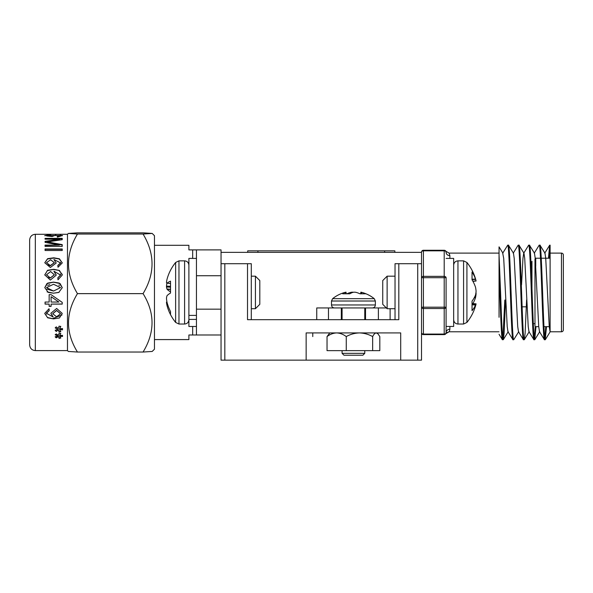 <?xml version="1.0" encoding="UTF-8"?>
<svg xmlns="http://www.w3.org/2000/svg" width="593" height="593" viewBox="0 0 593 593"><rect width="100%" height="100%" fill="white"/><g stroke="black" fill="none" stroke-linecap="round" stroke-linejoin="round"><path stroke-width="0.89" d="M423.402 250.268A1.89 1.89 0 0 0 421.512 252.158A1.89 1.334 180 0 1 423.402 250.824L423.402 276.36L444.201 276.36L444.201 250.824L423.402 250.824L423.402 250.268L444.201 250.268L423.402 250.268A1.89 1.89 0 0 0 421.512 252.158L421.512 360.151L417.724 360.151L417.724 263.7L421.512 263.7L421.512 252.351L221.041 252.351M390.112 308.708L390.112 319.679L395.034 319.679L395.034 263.7L398.815 263.7L398.815 319.679L247.518 319.679L247.518 263.7L251.299 263.7L251.299 319.679L262.462 319.679M294.988 319.679L316.744 319.679L316.744 307.952L341.323 307.952L341.323 319.679M378.386 319.679L378.386 307.952L386.369 307.952M365.533 319.679L365.533 307.952L378.386 307.952M328.47 319.679L328.47 307.952M251.299 308.708L251.299 276.182L255.42 276.182L255.42 308.708L251.299 308.708M417.724 360.151L221.041 360.151L221.041 263.7L224.821 263.7L224.821 360.151M247.518 263.7L224.821 263.7M417.724 263.7L398.815 263.7M400.705 360.151L400.705 332.918L306.144 332.918L306.144 360.151M394.842 252.351L394.842 250.839L247.704 250.839L247.704 252.351M372.656 350.648L379.816 350.648L379.816 336.572L377.926 333.785L376.236 332.918C374.969 333.066 373.775 334.282 372.656 336.572L372.656 350.648L327.032 350.648L327.032 336.572C330.027 334.289 333.236 333.066 336.646 332.918C340.019 333.066 343.221 334.282 346.26 336.572L346.26 350.648M329.782 332.918L327.032 336.572M346.26 336.572C350.374 334.289 354.777 333.066 359.462 332.918C364.087 333.066 368.483 334.282 372.656 336.572M446.092 326.469L446.092 277.702A1.89 1.334 180 0 0 444.201 276.36L444.201 277.702L423.402 277.702L423.402 307.189L444.201 307.189L444.201 277.702L446.092 277.702M446.092 258.4L453.66 258.4L453.66 326.454L446.092 326.454L446.092 332.725C445.817 333.992 445.817 333.992 446.092 332.725A3.78 3.536 180 0 1 449.879 329.189L449.464 331.131M312.763 336.572L312.763 332.918M364.769 353.339L362.879 355.229L343.97 355.229L342.079 353.339L364.769 353.339L364.769 350.648M365.473 293.794L359.966 293.794L360.67 293.794L360.944 292.179A32.837 16.285 95.8 0 1 361.285 292.26A32.837 16.285 95.8 0 1 361.396 292.282L361.634 292.349A33.03 26.055 98.2 0 1 365.473 293.794M331.487 301.014L375.362 301.014L374.257 298.687L332.599 298.687L331.487 301.014L331.487 304.958C331.65 306.759 332.643 307.76 334.482 307.952M359.966 293.794A33.03 26.055 -98.2 0 0 355.97 292.349L355.637 292.282A32.837 31.577 -108.5 0 0 354.747 292.179L354.036 292.179A32.837 28.368 100 0 0 353.228 292.282L352.954 292.349A33.03 20.095 96.3 0 0 349.826 293.794L342.687 293.794A33.03 20.095 -96.3 0 1 345.608 292.349L345.763 292.282A32.837 8.547 -95.2 0 1 346.001 292.179L345.904 292.179A32.837 16.285 -95.8 0 0 345.563 292.26A32.837 16.285 -95.8 0 0 345.452 292.282M346.03 292.164L346.179 293.794L345.904 292.179M346.89 293.794A33.03 26.055 98.2 0 1 350.886 292.349L351.212 292.282A32.837 31.577 108.5 0 1 352.101 292.179L352.82 292.179A32.837 28.368 -100 0 1 353.428 292.26M365.533 307.952L341.323 307.952M360.7 293.794L360.855 292.179L360.796 293.794M387.125 308.708L387.125 276.182L382.737 280.563L382.737 304.32L387.125 308.708L395.034 308.708M475.979 280.511A47.818 47.818 0 0 0 466.921 262.462L466.921 322.429A47.818 47.818 0 0 0 475.979 304.372A47.381 22.378 -174.3 0 0 476.06 304.024L476.06 303.92A47.381 13.565 -174.8 0 1 475.608 304.817L475.497 305.054A47.759 30.073 -173.6 0 1 472.035 310.673L472.035 301.155A47.759 30.073 -6.4 0 0 475.497 295.062L475.608 294.662A47.381 41.562 -10.5 0 0 476.06 291.778L476.06 290.77A47.381 45.209 -163.1 0 0 475.608 287.642L475.497 287.182A47.759 36.862 -172.1 0 0 472.035 279.814L472.035 272.046A47.759 36.862 -7.9 0 1 475.497 279.036L475.608 279.355A47.381 22.378 -5.7 0 1 475.979 280.511A47.381 22.378 -5.7 0 1 476.06 280.86L472.836 281.164M466.921 322.429L463.578 324.03L463.578 260.861L466.921 262.462L466.921 273.336M475.979 292.445A47.381 41.562 -169.5 0 1 476.06 293.112L476.06 294.113A47.381 45.209 -16.9 0 1 475.608 297.249L475.497 297.708A47.759 36.862 -7.9 0 1 472.917 303.572M476.06 304.024L472.035 303.542M188.893 319.412L188.893 326.484L196.453 326.484L196.453 319.412L188.893 319.412L188.893 315.394L188.893 319.738C188.611 322.37 187.18 323.793 184.601 324.03L184.601 260.861C187.18 261.09 188.611 262.521 188.893 265.153M196.453 315.394L196.453 258.4L188.893 258.4L188.893 315.394L196.453 315.394L196.453 334.993L221.041 334.993L221.041 309.161L196.453 309.161M255.42 308.708L259.808 304.32L259.808 280.563L255.42 276.182M170.517 314.624A47.818 47.818 0 0 0 175.632 322.429L175.632 262.462A47.818 47.818 0 0 0 170.517 270.267L170.517 270.275A47.759 46.054 19.2 0 0 167.056 279.162L166.944 279.622A47.381 37.685 8.3 0 0 166.492 282.201L166.492 282.713A47.381 6.553 5 0 0 166.944 283.202L167.056 283.18A47.759 11.934 5.2 0 1 170.517 281.156L170.517 293.046A47.759 11.934 174.8 0 0 167.056 295.662L166.944 295.892A47.381 28.42 173.7 0 0 166.492 297.886L166.492 298.753A47.381 46.743 147.8 0 0 166.944 301.978L167.056 302.489A47.759 46.054 19.2 0 0 170.517 311.533L170.517 314.624A47.759 46.054 160.8 0 1 167.056 305.721L166.944 305.262A47.381 37.685 171.7 0 1 166.492 302.689L166.492 302.178A47.381 6.553 175 0 1 166.9 301.726M175.632 262.462L178.967 260.861L178.967 324.03L175.632 322.429L175.632 313.252M170.517 293.046L170.517 291.845A47.759 11.934 5.2 0 1 167.056 289.228L166.944 288.991A47.381 28.42 6.3 0 1 166.492 286.997L166.492 286.13A47.381 46.743 32.2 0 1 166.9 283.165M166.944 283.202L170.517 283.491M534.982 324.408A0.756 0.756 0 0 0 534.226 323.652L533.322 323.652M534.982 258.971L534.982 325.92A0.756 0.756 0 0 0 535.738 326.676L538.74 326.676M535.227 258.407A0.756 0.756 0 0 1 535.738 258.214L540.482 258.214M543.981 326.676L549.251 326.676M541.239 258.214L550.111 258.214M561.46 331.784L561.46 253.107A1.89 1.89 0 0 1 563.35 254.997L563.35 329.886A1.89 1.89 0 0 1 561.46 331.784L550.111 331.784L550.111 246.28L549.229 258.214M561.46 253.107L550.111 253.107L550.111 299.317M505.584 300.006L504.087 333.392L503.316 339.641L502.345 339.641L499.047 334.274M507.704 245.161L502.708 253.211L503.709 258.378L507.208 326.513L507.956 331.68L512.96 339.722C511.203 342.68 509.461 242.211 507.704 245.161L508.46 245.161C510.217 242.211 511.959 342.68 513.716 339.722L512.96 339.722M504.828 300.006L502.834 338.61M546.494 326.676L545.234 339.722L544.374 339.641L539.482 331.68L538.726 326.513L535.227 258.378L534.478 253.211L529.475 245.161L528.615 245.25L523.715 253.211L522.967 258.378L521.529 284.877M549.733 245.161L550.111 246.28L550.111 245.161L549.629 245.25L548.473 258.214M545.738 326.676L544.856 338.61M535.99 326.676L534.73 339.722L533.87 339.641L528.971 331.68L528.222 326.513L524.723 258.378L523.967 253.211L518.971 245.161L518.104 245.25L513.212 253.211M545.234 339.722C543.485 342.68 541.735 242.211 539.986 245.161L539.119 245.25L534.226 253.211M535.242 326.484L534.352 338.61M526.599 300.006L525.101 333.392L524.331 339.641L523.36 339.641L518.467 331.68L517.719 326.513L514.213 258.378L513.464 253.211L508.46 245.161M518.719 331.68L513.716 339.722M545.345 339.641L550.111 331.887L549.237 326.513L545.73 258.378L544.982 253.211L539.986 245.161M544.478 339.722C542.728 342.68 540.979 242.211 539.23 245.161M534.73 339.722C532.974 342.68 531.232 242.211 529.475 245.161M533.974 339.722C532.217 342.68 530.476 242.211 528.719 245.161M524.219 339.722C522.47 342.68 520.721 242.211 518.971 245.161M523.463 339.722C521.714 342.68 519.965 242.211 518.215 245.161M499.047 331.784L449.116 331.784L445.862 333.637C445.639 333.244 446.722 332.621 449.116 331.784M499.047 253.107L499.047 246.858L499.047 255.146L499.047 253.107L449.116 253.107L449.879 255.694L449.879 258.4M531.202 268.155L531.202 261.995M503.212 339.722C502.33 340.552 501.456 317.537 500.581 292.445L499.047 255.146L499.047 317.307M446.092 307.189L444.201 307.189L444.201 308.523A1.89 1.334 0 0 0 446.092 307.189L446.092 332.725A1.89 1.89 0 0 1 444.201 334.615L423.402 334.615L423.402 334.067L444.201 334.067L444.201 308.523L423.402 308.523L423.402 334.067A1.89 1.334 0 0 1 421.512 332.725A1.89 1.89 0 0 0 423.402 334.615M444.201 250.268L444.201 250.824A1.89 1.334 0 0 1 446.092 252.158A1.89 1.89 0 0 0 444.201 250.268A1.89 1.89 0 0 1 446.092 252.158C445.817 250.891 445.817 250.891 446.092 252.158A3.78 3.536 180 0 0 449.879 255.694M502.456 339.722C501.315 341.279 500.181 300.532 499.047 271.134M56.609 310.547L52.74 313.734L56.594 316.788L60.538 313.793L56.609 310.547M60.538 313.719L56.609 310.406L52.74 313.66M50.301 277.954L54.348 274.774L50.627 271.535L46.506 274.767L50.301 277.954M48.115 277.531L50.301 278.065L54.348 274.848M50.301 265.56L54.348 262.669L50.627 259.764L46.506 262.655L50.301 265.56M47.447 264.826L50.301 265.768L54.341 262.788M62.272 287.701L60.093 283.565L53.511 282.201L46.98 283.558L44.779 287.627L48.263 292.445L53.526 293.194L58.759 292.445L62.272 287.664L59.263 283.061L53.511 282.12L47.774 283.054L44.779 287.642M47.077 291.86L53.526 293.194L59.085 292.305M53.533 291.03L60.538 287.612L53.526 284.262L46.513 287.612L53.533 291.03M46.966 289.125L53.533 291.044L60.538 287.612M59.426 285.47L58.789 285.092M60.745 326.573L59.092 326.135L58.44 328.44L56.224 326.884L55.238 327.988L57.743 329.189L55.238 330.412L56.224 331.45L58.44 329.938L59.092 332.117L60.745 331.724L59.626 329.649L62.51 329.856L62.51 328.544L59.611 328.722L60.745 326.573M49.16 302.045L45.068 302.045L45.068 304.098L49.16 304.098L49.16 306.381L51.094 306.381L51.094 304.098L62.228 304.098L62.228 302.393L51.094 294.647L49.16 294.647L49.16 302.045M57.847 265.382L58.003 267.25L62.272 262.921L59.419 258.807L53.748 257.807L47.618 258.659L44.771 262.758L50.361 267.495L56.194 263.04L53.911 259.497L60.523 262.884L57.847 265.382M62.228 238.349L45.068 238.349L45.068 239.187L59.693 239.187L45.068 241.358L45.068 242.352L59.411 245.094L45.068 245.094L45.068 246.384L62.228 246.384L62.228 244.627L47.536 241.922L62.228 239.683L62.228 238.349M60.745 333.659L59.092 333.273L58.44 335.267L56.224 333.926L55.238 334.882L57.743 335.912L55.238 336.957L56.224 337.84L58.44 336.557L59.092 338.395L60.745 338.069L59.626 336.313L62.51 336.483L62.51 335.364L59.611 335.519L60.745 333.659M50.768 234.739L44.771 235.584L60.501 235.48L57.239 236.496L57.402 237.126L62.51 235.488L46.788 235.614L50.768 234.739M62.228 248.978L45.068 248.978L45.068 250.505L62.228 250.505L62.228 248.978M57.847 277.761L58.003 279.8L62.272 275.063L59.419 270.452L53.755 269.304L47.618 270.275L44.771 274.87L50.361 280.059L56.194 275.182L53.911 271.223L60.523 275.026L57.847 277.761M49.204 310.658L49.041 308.745L44.779 313.326L47.67 317.804L53.459 318.886L59.448 317.967L62.243 313.423L56.661 308.471L50.887 313.237L53.148 317.003L46.506 313.289L49.204 310.658M35.321 234.287C31.911 234.591 30.021 236.481 29.65 239.965L29.65 344.926C30.021 348.402 31.911 350.293 35.321 350.596L35.321 234.287L67.476 234.287L67.476 350.596L68.336 351.456L77.453 352.034C65.519 332.74 65.519 313.274 77.453 293.631C65.512 273.781 65.512 253.915 77.453 234.042L68.336 233.427L77.453 232.849L143.069 232.849L152.193 233.427L143.069 234.042C155.01 253.915 155.01 273.773 143.069 293.631C155.01 312.934 155.01 332.399 143.069 352.034L152.193 351.456L154.469 349.181L154.469 235.71L152.193 233.427M29.65 240.054L29.65 344.829M55.238 334.548L57.743 335.912M55.238 336.609L56.224 337.84M56.224 337.484L58.44 336.557M58.44 336.216L59.092 338.395M59.092 338.04L60.745 337.714M62.51 336.142L59.626 336.313M60.745 333.333L59.611 335.519M49.723 284.61L47.677 285.441M62.458 235.718L60.204 235.102M55.883 235.073L52.132 236.533L46.788 235.97M50.575 234.969L50.575 234.517M47.41 235.058L44.809 235.769M60.501 235.873L57.388 236.926M45.068 241.759L59.693 239.602L59.693 239.187M45.068 245.465L59.411 245.094M62.228 244.998L47.536 242.315L47.536 241.922M62.228 238.771L45.068 238.771M62.228 249.312L45.068 249.312M60.479 262.38L60.575 263.114L57.869 265.582M56.194 262.988L53.911 259.497M49.16 306.27L51.094 306.27M62.228 304.009L51.094 304.098M51.094 296.715L58.826 301.97L51.094 296.715L51.094 302.045L58.826 302.045M77.453 352.034L143.069 352.034M77.453 293.631L143.069 293.631M77.453 234.042L143.069 234.042M62.272 262.818L59.218 258.985L53.711 258.074L47.559 258.956L44.771 262.773M60.367 274.048L60.568 275.159L57.862 277.872M56.187 274.907L53.911 271.223M62.235 274.403L58.937 270.393L53.311 269.474L47.336 270.608L44.771 275.011M45.068 304.009L49.16 304.098M46.617 314.12L46.469 313.126L49.182 310.524M50.894 313.423L53.148 317.003M44.779 313.549L47.507 317.522L52.495 318.649L61.998 314.994M55.238 327.714L57.743 329.189M55.238 330.116L56.224 331.45M56.224 331.146L58.44 329.938M58.44 329.649L59.092 332.117M59.092 331.806L60.745 331.413M62.51 329.56L59.626 329.649M60.745 326.306L59.611 328.722M154.469 245.302L188.893 245.302L188.893 249.89L196.453 249.89L196.453 275.73L221.041 275.73L221.041 309.161M192.673 326.484L192.673 334.993L196.453 334.993L188.893 334.993L188.893 339.581L154.469 339.581M221.041 275.73L221.041 249.89L192.673 249.89L192.673 258.4M384.627 252.351L384.627 250.839M257.918 252.351L257.918 250.839M375.362 301.014L375.362 304.958L331.487 304.958M361.293 293.794L361.396 292.282M361.634 292.349L361.537 293.794M350.848 293.231L350.886 292.349M351.212 292.282L351.182 293.068M352.109 292.66L352.101 292.179M345.726 293.794L345.608 292.349M345.763 292.282L345.889 293.794M463.578 324.03L457.952 324.03L457.952 260.861C455.365 261.09 453.941 262.521 453.66 265.153M472.035 304.535L475.608 304.817M475.497 305.054L472.035 304.78M474.474 297.293L475.608 297.249M475.497 297.708L474.222 297.76M472.035 279.273L475.497 279.036M475.608 279.355L472.035 279.599M166.981 283.217L170.517 283.536L167.018 283.209M170.517 289.503L167.056 289.228M166.944 288.991L170.517 289.28M170.517 287.197L166.492 286.997M166.492 286.13L170.517 286.323M168.034 305.684L167.056 305.721M166.944 305.262L167.878 305.225M167.093 302.638L166.492 302.689M166.492 302.178L166.974 302.134M531.958 287.983L531.958 261.239M535.738 266.116L535.738 258.214L535.738 266.116M444.201 334.615L444.201 334.067A1.89 1.334 -0 0 0 446.092 332.725M423.402 308.523L423.402 307.189L421.512 307.189A1.89 1.334 -0 0 0 423.402 308.523M423.402 277.702L423.402 276.36A1.89 1.334 0 0 0 421.512 277.702L423.402 277.702M449.879 326.454L449.879 329.189M527.088 306.818L522.099 306.818M377.066 332.918L377.926 333.777M364.769 319.679L364.769 307.952M345.563 292.26A33.082 33.082 0 0 0 332.599 298.687M375.362 304.958C375.206 306.759 374.205 307.76 372.367 307.952M374.257 298.687A33.082 33.082 0 0 0 361.285 292.26M342.079 353.339L342.079 350.648M342.079 319.679L342.079 307.952M387.125 276.182L395.034 276.182M457.952 324.03C455.365 323.793 453.941 322.37 453.66 319.738M463.578 260.861L457.952 260.861M472.035 303.49L476.083 303.868M472.917 281.319L476.083 281.015M178.967 260.861L184.601 260.861M178.967 324.03L184.601 324.03M449.116 253.107L445.862 251.254L449.116 253.107M544.73 253.211L549.629 245.25M499.047 246.858L502.96 253.211M503.316 339.641L508.208 331.68M524.331 339.641L529.223 331.68M534.834 339.641L539.734 331.68M46.788 236.058L46.788 235.614M60.501 235.48L60.501 235.925M67.476 234.287L68.336 233.427M35.321 350.596L67.476 350.596"/></g></svg>
